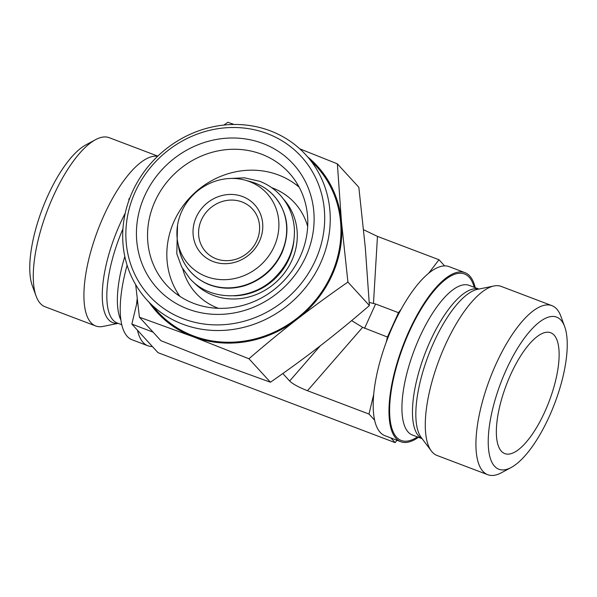 <?xml version="1.0" encoding="UTF-8"?>
<svg xmlns="http://www.w3.org/2000/svg" width="597" height="597" viewBox="0 0 597 597"><rect width="100%" height="100%" fill="white"/><g stroke="black" fill="none" stroke-linecap="round" stroke-linejoin="round"><path stroke-width="0.9" d="M137.22 298.59A90.416 32.044 110.8 0 0 136.564 304.388L131.847 324.081L137.482 330.238A90.416 32.044 110.8 0 0 147.855 345.76A90.416 32.044 110.8 0 0 152.377 346.514L158.011 352.67L395.154 442.638L390.863 437.952M147.855 345.76L132.049 339.76A90.416 32.044 -69.2 0 1 127.273 336.439A90.416 32.044 -69.2 0 1 127.109 265.277M137.459 300.672L136.564 304.388M153.078 332.141L131.847 324.081M137.482 330.238L152.377 346.514M400.811 441.728L384.998 435.728A90.416 32.044 -69.2 0 1 374.625 420.206L368.991 414.049L373.715 394.356A90.416 32.044 -69.2 0 1 386.192 342.297L387.446 337.044L398.498 312.679L401.266 309.067A90.416 32.044 -69.2 0 1 428.639 273.277L438.989 259.74L444.623 265.896A90.416 32.044 -69.2 0 1 449.145 266.658L464.951 272.65A90.416 32.044 110.8 0 0 460.436 271.896A90.416 32.044 110.8 0 0 403.505 344.297A90.416 32.044 110.8 0 0 396.042 438.407A90.416 32.044 110.8 0 0 400.811 441.728A90.416 32.044 110.8 0 0 418.445 437.295M320.231 345.857L289.642 381.005C292.799 384.043 298.739 387.274 307.47 390.714L368.991 414.049M289.642 381.005L282.806 373.535M396.968 440.265L395.154 442.638M386.192 342.297A90.416 32.044 -69.2 0 1 401.266 309.067M428.639 273.277A90.416 32.044 -69.2 0 1 444.623 265.896M374.625 420.206A90.416 32.044 -69.2 0 1 373.715 394.356M475.212 287.664A90.416 32.044 110.8 0 0 464.951 272.65M307.47 390.714L362.625 327.335L387.446 337.044M242.636 196.577A36.163 33.29 137.5 0 1 247.919 255.695A36.163 33.29 137.5 0 1 193.152 234.919A36.163 33.29 137.5 0 1 242.636 196.577M241.986 201.943A31.648 29.126 -42.5 0 0 204.861 213.987A31.648 29.126 -42.5 0 0 205.749 251.733A31.648 29.126 -42.5 0 0 248.762 251.859A31.648 29.126 -42.5 0 0 252.441 209.002A31.648 29.126 -42.5 0 0 241.986 201.943M274.135 246.606A52.879 48.67 -42.5 0 0 249.449 181.57A52.879 48.67 -42.5 0 0 245.21 180.182A52.879 48.67 -42.5 0 0 177.682 241.986A52.879 48.67 -42.5 0 0 221.278 279.642A52.879 48.67 -42.5 0 0 274.135 246.606M307.679 226.561A66.909 61.588 -42.5 0 0 272.575 187.988A66.909 61.588 -42.5 0 0 271.657 187.652M182.779 268.986A66.909 61.588 -42.5 0 0 218.353 308.306M179.906 296.366A81.371 74.901 137.5 0 1 185.816 202.301A81.371 74.901 137.5 0 1 278.471 174.996A81.371 74.901 137.5 0 1 299.187 187.212M118.116 323.358L103.08 326.425A90.416 32.044 -69.2 0 1 95.751 325.992L45.096 306.776A90.416 32.044 -69.2 0 1 40.32 303.455A90.416 32.044 -69.2 0 1 36.133 296.157A90.416 32.044 -69.2 0 1 47.208 210.868A90.416 32.044 -69.2 0 1 95.49 139.698A90.416 32.044 -69.2 0 1 109.236 137.698L157.802 156.123M95.49 139.698L85.752 144.959A81.371 28.843 110.8 0 0 42.297 209.01A81.371 28.843 110.8 0 0 32.328 285.769L36.133 296.157M95.751 325.992A90.416 32.044 -69.2 0 1 90.975 322.671A90.416 32.044 -69.2 0 1 99.557 225.733A90.416 32.044 -69.2 0 1 157.608 156.31M554.083 335.104A64.648 22.91 -69.2 0 1 546.039 408.997A64.648 22.91 -69.2 0 1 503.159 452.765A64.648 22.91 -69.2 0 1 501.398 451.242A64.648 22.91 -69.2 0 1 507.443 382.155A64.648 22.91 -69.2 0 1 548.867 332.275A64.648 22.91 -69.2 0 1 554.083 335.104M564.672 326.649L560.867 316.253A90.416 32.044 110.8 0 0 551.904 305.642A90.416 32.044 110.8 0 0 492.823 371.386A90.416 32.044 110.8 0 0 482.995 471.391A90.416 32.044 110.8 0 0 487.764 474.712A90.416 32.044 110.8 0 0 501.51 472.712L511.248 467.458A81.371 28.843 -69.2 0 1 494.585 466.272A81.371 28.843 -69.2 0 1 509.898 362.125A81.371 28.843 -69.2 0 1 564.672 326.649A81.371 28.843 -69.2 0 1 554.703 403.408A81.371 28.843 -69.2 0 1 511.248 467.458M551.904 305.642L501.249 286.426A90.416 32.044 110.8 0 0 493.92 285.985A90.416 32.044 110.8 0 0 439.22 359.595A90.416 32.044 110.8 0 0 431.332 450.959A90.416 32.044 110.8 0 0 432.34 452.175A90.416 32.044 110.8 0 0 437.108 455.496L487.764 474.712M362.625 327.335L351.633 320.619M364.551 328.357L375.603 303.992L369.23 302.44M438.989 259.74L377.468 236.397L363.595 229.741M375.603 303.992L398.498 312.679M123.086 244.919A107.594 99.042 -42.5 0 0 147.101 300.142A107.594 99.042 -42.5 0 0 293.336 300.567A107.594 99.042 -42.5 0 0 305.843 154.862A107.594 99.042 -42.5 0 0 186.652 135.937A107.594 99.042 -42.5 0 0 123.086 244.919M126.236 242.882A103.072 94.878 137.5 0 1 267.277 133.609A103.072 94.878 137.5 0 1 282.321 302.097A103.072 94.878 137.5 0 1 126.236 242.882M147.101 300.142L157.832 311.865A107.594 99.042 -42.5 0 0 304.067 312.291A107.594 99.042 -42.5 0 0 316.574 166.593L305.843 154.862M136.765 241.113A92.117 84.789 -42.5 0 0 276.254 294.03A92.117 84.789 -42.5 0 0 262.814 143.452A92.117 84.789 -42.5 0 0 136.765 241.113M128.937 200.391L128.855 198.973L129.736 198.211M223.838 125.071L227.838 122.288L234.084 124.482M299.791 148.84L337.365 163.839L341.462 221.666A108.497 99.871 -42.5 0 0 307.888 157.101M341.462 221.666L347.924 282.082C329.887 294.582 312.992 306.933 297.246 319.126A108.497 99.871 -42.5 0 0 341.462 221.666M297.246 319.126C281.508 331.328 265.404 344.536 248.949 358.76L192.995 336.693A108.497 99.871 -42.5 0 0 297.246 319.126M149.146 302.373A108.497 99.871 -42.5 0 0 192.995 336.693L139.414 317.208L135.683 284.672M347.924 282.082L369.401 305.552L365.312 247.725L358.842 187.309L337.365 163.839M248.949 358.76L270.426 382.229C288.769 369.506 305.657 357.163 321.096 345.185C336.551 333.223 352.648 320.014 369.401 305.552M139.414 317.208L160.891 340.678L216.845 362.752L270.426 382.229M147.84 242.255A83.073 76.468 137.5 0 1 196.92 158.108A83.073 76.468 137.5 0 1 288.948 172.72A83.073 76.468 137.5 0 1 279.292 285.217A83.073 76.468 137.5 0 1 166.384 284.888A83.073 76.468 137.5 0 1 147.84 242.255M177.294 292.403A83.073 76.468 -42.5 0 0 179.055 295.799M298.694 186.309A83.073 76.468 -42.5 0 0 295.47 184.257M281.605 252.561A56.409 51.924 137.5 0 1 225.218 287.806A56.409 51.924 137.5 0 1 178.712 247.636C182.301 264.926 192.107 277.135 208.122 284.269C219.912 289.008 232.196 289.463 244.964 285.62C261.874 279.963 274.187 269.083 281.903 252.964C290.679 231.375 287.963 212.226 273.754 195.532C267.449 188.846 259.785 184.234 250.747 181.712A56.409 51.924 137.5 0 1 281.605 252.561M293.858 241.024A58.558 53.902 137.5 0 1 288.881 259.173A58.558 53.902 137.5 0 1 233.994 295.813M193.398 282.03A61.215 56.349 -42.5 0 0 291.769 260.673A61.215 56.349 -42.5 0 0 283.709 199.376M117.982 323.305A81.229 28.79 -69.2 0 1 125.236 213.166M121.788 324.746L117.303 323.044A80.02 28.357 -69.2 0 1 122.937 228.875M120.922 320.059A80.02 28.357 -69.2 0 1 124.818 256.479M422.116 438.683L412.408 435.004A80.02 28.357 -69.2 0 1 414.273 350.126A80.02 28.357 -69.2 0 1 469.167 285.373L478.884 289.06M417.452 436.914A89.057 31.566 -69.2 0 1 403.371 345.991A89.057 31.566 -69.2 0 1 474.219 287.291M422.064 438.616A80.02 28.357 -69.2 0 1 424.803 354.125A80.02 28.357 -69.2 0 1 478.801 289.075M431.332 450.959L421.266 437.556A81.229 28.79 -69.2 0 1 428.355 355.469A81.229 28.79 -69.2 0 1 477.496 289.344L493.92 285.985M377.468 236.397L373.476 303.418M177.682 241.986L178.712 247.636M245.21 180.182L250.747 181.712M228.547 178.555L244.412 177.816L259.635 181.279C267.657 184.346 274.545 189.003 280.291 195.249C288.747 204.659 293.44 215.823 294.366 228.748C295.134 247.434 288.664 263.695 274.956 277.538C251.606 301.44 210.144 302.015 189.585 278.262L181.607 266.852L176.794 253.68L177.533 225.241"/></g></svg>
